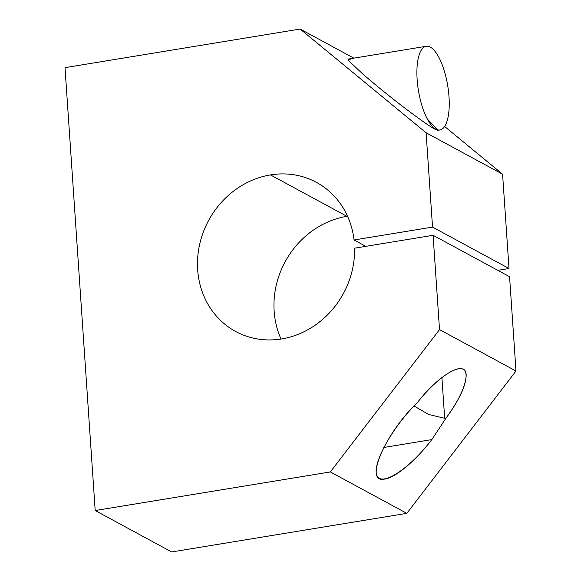 <?xml version="1.0" encoding="UTF-8"?>
<svg xmlns="http://www.w3.org/2000/svg" width="581" height="581" viewBox="0 0 581 581"><rect width="100%" height="100%" fill="white"/><g stroke="black" fill="none" stroke-linecap="round" stroke-linejoin="round"><path stroke-width="0.87" d="M354.054 239.975A84.797 76.663 -61.6 0 0 316.427 182.361A84.797 76.663 -61.6 0 0 270.455 174.91L346.937 216.321A84.797 76.663 118.4 0 1 347.54 216.226A84.797 76.663 -61.6 0 0 346.937 216.321L270.455 174.91A84.797 76.663 -61.6 0 0 199.617 244.536A84.797 76.663 -61.6 0 0 235.675 331.49A84.797 76.663 -61.6 0 0 315.512 324.946A84.797 76.663 -61.6 0 0 354.613 248.181L433.092 235.298L509.566 276.709L433.092 235.298L439.519 329.616L330.335 471.939L406.816 513.35L515.993 371.027L439.519 329.616L515.993 371.027L509.566 276.709L515.993 371.027L406.816 513.35L330.335 471.939L95.197 510.539L65.007 67.65L300.145 29.05L426.098 132.773L502.58 174.191L444.632 126.469L502.58 174.191L426.098 132.773L432.533 227.098L354.054 239.975L365.805 246.344L354.054 239.975L432.533 227.098L509.007 268.509L432.533 227.098L426.098 132.773L300.145 29.05L353.887 58.151L300.145 29.05L65.007 67.65L95.197 510.539L171.678 551.95L95.197 510.539L330.335 471.939L439.519 329.616L433.092 235.298L354.613 248.181A84.797 76.663 118.4 0 1 279.025 339.326A84.797 76.663 118.4 0 1 197.591 268.422A84.797 76.663 118.4 0 1 270.455 174.91A84.797 76.663 118.4 0 1 354.054 239.975M417.485 402.459C434.762 380.417 455.853 365.115 463.202 369.298C470.763 373.191 462.89 395.646 446.135 417.971L431.821 439.599C409.387 469.07 381.1 487.423 376.844 475.265C371.985 463.798 392.887 426.338 417.485 402.459C384.825 433.47 363.278 484.14 384.927 479.02C395.712 477.488 415.894 460.522 431.821 439.599L383.75 447.493L431.821 439.599L446.135 417.971L444.683 418.291L428.691 414.485L413.999 405.974L428.691 414.485L444.683 418.291L446.135 417.971C459.455 399.634 466.129 385.305 466.165 374.985C465.911 359.254 439.171 374.346 417.485 402.459M497.815 270.347L509.007 268.509L502.58 174.191L509.007 268.509L497.815 270.347M449.004 96.751A42.398 14.845 80.7 0 0 426.2 46.284A42.398 14.845 80.7 0 0 418.422 90.527A42.398 14.845 80.7 0 0 439.933 129.955A42.398 14.845 80.7 0 0 449.004 96.751M427.456 119.192L437.667 129.534C437.907 130.572 436.106 129.962 432.264 127.711C425.176 123.208 413.701 114.929 400.389 104.696C386.38 93.802 373.881 83.613 362.893 74.128L349.312 61.295C347.787 59.255 348.339 58.863 350.975 60.126M171.678 551.95L406.816 513.35L171.678 551.95M281.037 339.043A84.797 76.663 118.4 0 1 346.937 216.321A84.797 76.663 -61.6 0 0 281.037 339.043M441.901 377.505L444.683 418.291L441.901 377.505M426.2 46.284L348.273 59.073M439.933 129.955L437.653 130.333"/></g></svg>
